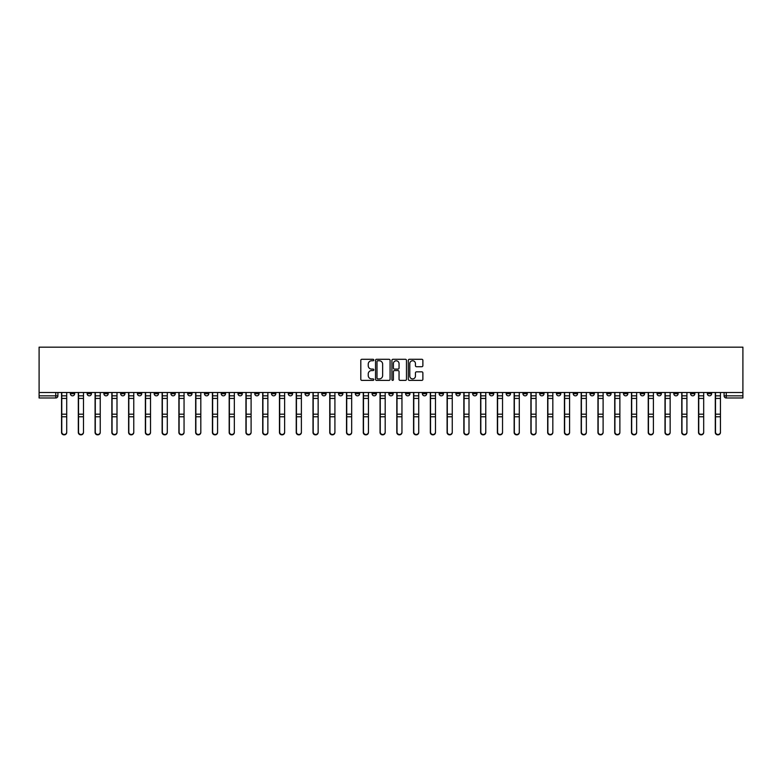 <?xml version="1.0" encoding="UTF-8"?>
<svg xmlns="http://www.w3.org/2000/svg" width="782" height="782" viewBox="0 0 782 782"><rect width="100%" height="100%" fill="white"/><g stroke="black" fill="none" stroke-linecap="round" stroke-linejoin="round"><path stroke-width="1.17" d="M373.806 360.023A0.743 0.743 0 0 0 373.073 359.29L361.861 359.29A1.056 1.056 0 0 0 360.805 360.346L360.805 379.329A1.056 1.056 0 0 0 361.861 380.384L373.073 380.384A0.743 0.743 0 0 0 373.806 379.641A0.743 0.743 0 0 0 373.073 378.908L371.616 378.908A3.372 3.372 0 0 1 368.244 375.526L368.244 373.943A3.372 3.372 0 0 1 371.616 370.57L373.073 370.57A0.743 0.743 0 0 0 373.806 369.837A0.743 0.743 0 0 0 373.073 369.094L371.616 369.094A3.372 3.372 0 0 1 368.244 365.722L368.244 364.138A3.372 3.372 0 0 1 371.616 360.766L373.073 360.766A0.743 0.743 0 0 0 373.806 360.023M623.518 392.505L623.518 393.688L627.819 393.688A2.151 2.151 0 0 1 625.668 395.839A2.151 2.151 0 0 1 623.518 393.688L623.518 392.505M522.953 392.505L522.953 393.688L527.244 393.688A2.151 2.151 0 0 1 525.093 395.839A2.151 2.151 0 0 1 522.953 393.688L522.953 392.505M506.189 392.505L506.189 393.688L510.49 393.688A2.151 2.151 0 0 1 508.339 395.839A2.151 2.151 0 0 1 506.189 393.688L506.189 392.505M405.614 392.505L405.614 393.688L409.915 393.688A2.151 2.151 0 0 1 407.764 395.839A2.151 2.151 0 0 1 405.614 393.688L405.614 392.505M388.85 392.505L388.85 393.688L393.151 393.688A2.151 2.151 0 0 1 391 395.839A2.151 2.151 0 0 1 388.85 393.688L388.85 392.505M372.085 392.505L372.085 393.688L376.386 393.688A2.151 2.151 0 0 1 374.236 395.839A2.151 2.151 0 0 1 372.085 393.688L372.085 392.505M338.567 392.505L338.567 393.688L342.858 393.688A2.151 2.151 0 0 1 340.717 395.839A2.151 2.151 0 0 1 338.567 393.688L338.567 392.505M305.039 393.688L305.039 392.505L305.039 393.688A2.151 2.151 0 0 0 307.189 395.839A2.151 2.151 0 0 1 305.039 393.688L309.34 393.688A2.151 2.151 0 0 1 307.189 395.839A2.151 2.151 0 0 0 309.34 393.688L309.34 392.505L309.34 393.688M288.275 393.688L288.275 392.505L288.275 393.688A2.151 2.151 0 0 0 290.425 395.839A2.151 2.151 0 0 1 288.275 393.688L292.576 393.688A2.151 2.151 0 0 1 290.425 395.839M271.51 393.688L271.51 392.505L271.51 393.688A2.151 2.151 0 0 0 273.661 395.839A2.151 2.151 0 0 1 271.51 393.688L275.811 393.688A2.151 2.151 0 0 1 273.661 395.839A2.151 2.151 0 0 0 275.811 393.688L275.811 392.505L275.811 393.688M254.756 392.505L254.756 393.688L259.047 393.688A2.151 2.151 0 0 1 256.907 395.839A2.151 2.151 0 0 1 254.756 393.688L254.756 392.505M237.992 392.505L237.992 393.688L242.293 393.688A2.151 2.151 0 0 1 240.142 395.839A2.151 2.151 0 0 1 237.992 393.688L237.992 392.505M221.228 392.505L221.228 393.688L225.529 393.688A2.151 2.151 0 0 1 223.378 395.839A2.151 2.151 0 0 1 221.228 393.688L221.228 392.505M204.464 393.688L204.464 392.505L204.464 393.688A2.151 2.151 0 0 0 206.614 395.839A2.151 2.151 0 0 1 204.464 393.688L208.765 393.688A2.151 2.151 0 0 1 206.614 395.839M170.945 393.688L170.945 392.505L170.945 393.688A2.151 2.151 0 0 0 173.086 395.839A2.151 2.151 0 0 1 170.945 393.688L175.236 393.688A2.151 2.151 0 0 1 173.086 395.839A2.151 2.151 0 0 0 175.236 393.688L175.236 392.505L175.236 393.688M154.181 393.688L154.181 392.505L154.181 393.688A2.151 2.151 0 0 0 156.332 395.839A2.151 2.151 0 0 1 154.181 393.688L158.482 393.688A2.151 2.151 0 0 1 156.332 395.839A2.151 2.151 0 0 0 158.482 393.688L158.482 392.505L158.482 393.688M137.417 393.688L137.417 392.505L137.417 393.688A2.151 2.151 0 0 0 139.567 395.839A2.151 2.151 0 0 1 137.417 393.688L141.718 393.688A2.151 2.151 0 0 1 139.567 395.839A2.151 2.151 0 0 0 141.718 393.688L141.718 392.505L141.718 393.688M120.653 393.688L120.653 392.505L120.653 393.688A2.151 2.151 0 0 0 122.803 395.839A2.151 2.151 0 0 1 120.653 393.688L124.954 393.688A2.151 2.151 0 0 1 122.803 395.839M103.889 393.688L103.889 392.505L103.889 393.688A2.151 2.151 0 0 0 106.039 395.839A2.151 2.151 0 0 1 103.889 393.688L108.19 393.688A2.151 2.151 0 0 1 106.039 395.839A2.151 2.151 0 0 0 108.19 393.688L108.19 392.505L108.19 393.688M87.134 393.688L87.134 392.505L87.134 393.688A2.151 2.151 0 0 0 89.275 395.839A2.151 2.151 0 0 1 87.134 393.688L91.426 393.688A2.151 2.151 0 0 1 89.275 395.839A2.151 2.151 0 0 0 91.426 393.688L91.426 392.505L91.426 393.688M421.821 366.719A1.056 1.056 0 0 0 422.876 365.663L422.876 360.346A1.056 1.056 0 0 0 421.821 359.29L409.377 359.29A1.056 1.056 0 0 0 408.321 360.346L408.321 379.329A1.056 1.056 0 0 0 409.377 380.384L421.821 380.384A1.056 1.056 0 0 0 422.876 379.329L422.876 372.897A1.056 1.056 0 0 0 421.821 371.841L416.493 371.841A1.056 1.056 0 0 0 415.447 372.897L415.447 376.083A2.825 2.825 0 0 1 412.622 378.908A2.825 2.825 0 0 1 409.797 376.083L409.797 363.581A2.825 2.825 0 0 1 412.622 360.766A2.825 2.825 0 0 1 415.447 363.581L415.447 365.663A1.056 1.056 0 0 0 416.493 366.719L421.821 366.719M742.9 392.505L39.1 392.505L39.1 347.159L742.9 347.159L742.9 397.989L726.243 397.989A2.151 2.151 0 0 1 724.093 395.839L742.9 395.839M390.081 360.346A1.056 1.056 0 0 0 389.025 359.29L376.582 359.29A1.056 1.056 0 0 0 375.526 360.346L375.526 379.329A1.056 1.056 0 0 0 376.582 380.384L389.025 380.384A1.056 1.056 0 0 0 390.081 379.329L390.081 360.346M392.975 359.29L405.418 359.29A1.056 1.056 0 0 1 406.474 360.346L406.474 379.329A1.056 1.056 0 0 1 405.418 380.384L400.101 380.384A1.056 1.056 0 0 1 399.045 379.329L399.045 371.626A1.056 1.056 0 0 0 397.989 370.57L394.451 370.57A1.056 1.056 0 0 0 393.395 371.626L393.395 379.641A0.743 0.743 0 0 1 392.662 380.384A0.743 0.743 0 0 1 391.919 379.641L391.919 360.346A1.056 1.056 0 0 1 392.975 359.29M724.093 392.505L724.093 395.839A2.151 2.151 0 0 0 726.243 397.989L726.243 392.505M57.907 392.505L57.907 395.839L57.907 392.505M55.757 392.505L55.757 397.989L39.1 397.989L39.1 395.839L57.907 395.839A2.151 2.151 0 0 1 55.757 397.989A2.151 2.151 0 0 0 57.907 395.839M39.1 392.505L39.1 395.839M711.63 393.688L711.63 392.505L711.63 393.688A2.151 2.151 0 0 1 709.479 395.839A2.151 2.151 0 0 1 707.339 393.688L711.63 393.688A2.151 2.151 0 0 1 709.479 395.839M707.339 392.505L707.339 393.688M694.866 392.505L694.866 393.688A2.151 2.151 0 0 1 692.725 395.839A2.151 2.151 0 0 1 690.574 393.688A2.151 2.151 0 0 0 692.725 395.839M690.574 392.505L690.574 393.688L694.866 393.688M678.111 392.505L678.111 393.688A2.151 2.151 0 0 1 675.961 395.839A2.151 2.151 0 0 1 673.81 393.688L678.111 393.688A2.151 2.151 0 0 1 675.961 395.839M673.81 392.505L673.81 393.688M661.347 392.505L661.347 393.688A2.151 2.151 0 0 1 659.197 395.839A2.151 2.151 0 0 1 657.046 393.688A2.151 2.151 0 0 0 659.197 395.839M657.046 392.505L657.046 393.688L661.347 393.688M644.583 392.505L644.583 393.688A2.151 2.151 0 0 1 642.433 395.839A2.151 2.151 0 0 1 640.282 393.688L644.583 393.688M640.282 392.505L640.282 393.688M627.819 392.505L627.819 393.688A2.151 2.151 0 0 1 625.668 395.839M611.055 392.505L611.055 393.688A2.151 2.151 0 0 1 608.914 395.839A2.151 2.151 0 0 1 606.764 393.688L611.055 393.688M606.764 392.505L606.764 393.688M594.3 392.505L594.3 393.688A2.151 2.151 0 0 1 592.15 395.839A2.151 2.151 0 0 1 589.999 393.688L594.3 393.688M589.999 392.505L589.999 393.688M577.536 392.505L577.536 393.688A2.151 2.151 0 0 1 575.386 395.839A2.151 2.151 0 0 1 573.235 393.688A2.151 2.151 0 0 0 575.386 395.839M573.235 392.505L573.235 393.688L577.536 393.688M560.772 392.505L560.772 393.688A2.151 2.151 0 0 1 558.622 395.839A2.151 2.151 0 0 1 556.471 393.688L560.772 393.688M556.471 392.505L556.471 393.688M544.008 392.505L544.008 393.688A2.151 2.151 0 0 1 541.858 395.839A2.151 2.151 0 0 1 539.707 393.688L544.008 393.688M539.707 392.505L539.707 393.688M527.244 392.505L527.244 393.688M510.49 392.505L510.49 393.688L510.49 392.505M493.725 392.505L493.725 393.688A2.151 2.151 0 0 1 491.575 395.839A2.151 2.151 0 0 1 489.424 393.688L493.725 393.688M489.424 392.505L489.424 393.688M476.961 392.505L476.961 393.688A2.151 2.151 0 0 1 474.811 395.839A2.151 2.151 0 0 1 472.66 393.688L476.961 393.688M472.66 392.505L472.66 393.688M460.197 392.505L460.197 393.688A2.151 2.151 0 0 1 458.047 395.839A2.151 2.151 0 0 1 455.896 393.688L460.197 393.688M455.896 392.505L455.896 393.688M443.433 392.505L443.433 393.688A2.151 2.151 0 0 1 441.283 395.839A2.151 2.151 0 0 1 439.142 393.688L443.433 393.688M439.142 392.505L439.142 393.688M426.669 392.505L426.669 393.688A2.151 2.151 0 0 1 424.528 395.839A2.151 2.151 0 0 1 422.378 393.688L426.669 393.688M422.378 392.505L422.378 393.688M409.915 392.505L409.915 393.688A2.151 2.151 0 0 1 407.764 395.839M393.151 392.505L393.151 393.688M376.386 393.688L376.386 392.505L376.386 393.688A2.151 2.151 0 0 1 374.236 395.839M359.622 392.505L359.622 393.688A2.151 2.151 0 0 1 357.472 395.839A2.151 2.151 0 0 1 355.331 393.688A2.151 2.151 0 0 0 357.472 395.839A2.151 2.151 0 0 0 359.622 393.688L355.331 393.688L355.331 392.505M342.858 393.688L342.858 392.505L342.858 393.688A2.151 2.151 0 0 1 340.717 395.839M326.104 392.505L326.104 393.688A2.151 2.151 0 0 1 323.953 395.839A2.151 2.151 0 0 1 321.803 393.688A2.151 2.151 0 0 0 323.953 395.839M321.803 392.505L321.803 393.688L326.104 393.688M292.576 392.505L292.576 393.688L292.576 392.505M259.047 393.688L259.047 392.505L259.047 393.688A2.151 2.151 0 0 1 256.907 395.839M242.293 393.688L242.293 392.505L242.293 393.688A2.151 2.151 0 0 1 240.142 395.839M225.529 393.688L225.529 392.505L225.529 393.688A2.151 2.151 0 0 1 223.378 395.839M208.765 392.505L208.765 393.688L208.765 392.505M192.001 393.688L192.001 392.505L192.001 393.688A2.151 2.151 0 0 1 189.85 395.839A2.151 2.151 0 0 1 187.7 393.688L192.001 393.688A2.151 2.151 0 0 1 189.85 395.839M187.7 392.505L187.7 393.688M124.954 392.505L124.954 393.688L124.954 392.505M74.661 392.505L74.661 393.688A2.151 2.151 0 0 1 72.521 395.839A2.151 2.151 0 0 1 70.37 393.688A2.151 2.151 0 0 0 72.521 395.839A2.151 2.151 0 0 0 74.661 393.688L74.661 392.505M70.37 392.505L70.37 393.688L74.661 393.688M377.735 360.766A0.743 0.743 0 0 0 377.002 361.499L377.002 378.165A0.743 0.743 0 0 0 377.735 378.908L379.27 378.908A3.372 3.372 0 0 0 382.642 375.526L382.642 364.138A3.372 3.372 0 0 0 379.27 360.766L377.735 360.766M399.045 363.64A2.825 2.825 0 0 0 396.22 360.815A2.825 2.825 0 0 0 393.395 363.64L393.395 368.039A1.056 1.056 0 0 0 394.451 369.094L397.989 369.094A1.056 1.056 0 0 0 399.045 368.039L399.045 363.64M61.553 392.505L61.553 432.456A2.473 2.385 180 0 0 64.134 434.841M66.714 432.084L66.714 432.456A2.473 2.385 180 0 1 64.241 434.841A2.473 2.385 180 0 1 61.768 432.456L61.768 432.084A2.473 2.385 0 0 0 64.241 434.469A2.473 2.385 0 0 0 66.714 432.084L66.714 416.777L61.768 416.777L61.768 432.084M61.768 392.505L61.768 416.777M66.714 392.505L66.714 416.777M78.317 392.505L78.317 432.456A2.473 2.385 180 0 0 80.898 434.841M95.081 392.505L95.081 432.456A2.473 2.385 180 0 0 97.662 434.841M83.479 432.084L83.479 432.456A2.473 2.385 180 0 1 81.005 434.841A2.473 2.385 180 0 1 78.532 432.456L78.532 432.084A2.473 2.385 0 0 0 81.005 434.469A2.473 2.385 0 0 0 83.479 432.084L83.479 416.777L78.532 416.777L78.532 432.084M78.532 392.505L78.532 416.777M83.479 392.505L83.479 416.777M100.243 432.084L100.243 432.456A2.473 2.385 180 0 1 97.77 434.841A2.473 2.385 180 0 1 95.296 432.456L95.296 432.084A2.473 2.385 0 0 0 97.77 434.469A2.473 2.385 0 0 0 100.243 432.084L100.243 416.777L95.296 416.777L95.296 432.084M95.296 392.505L95.296 416.777M100.243 392.505L100.243 416.777M111.846 392.505L111.846 432.456A2.473 2.385 180 0 0 114.426 434.841M128.61 392.505L128.61 432.456A2.473 2.385 180 0 0 131.18 434.841M145.364 392.505L145.364 432.456A2.473 2.385 180 0 0 147.945 434.841M116.997 432.084L116.997 432.456A2.473 2.385 180 0 1 114.534 434.841A2.473 2.385 180 0 1 112.061 432.456L112.061 432.084A2.473 2.385 0 0 0 114.534 434.469A2.473 2.385 0 0 0 116.997 432.084L116.997 416.777L112.061 416.777L112.061 432.084M112.061 392.505L112.061 416.777M116.997 392.505L116.997 416.777M133.761 432.084L133.761 432.456A2.473 2.385 180 0 1 131.288 434.841A2.473 2.385 180 0 1 128.825 432.456L128.825 432.084A2.473 2.385 0 0 0 131.288 434.469A2.473 2.385 0 0 0 133.761 432.084L133.761 416.777L128.825 416.777L128.825 432.084M128.825 392.505L128.825 416.777M133.761 392.505L133.761 416.777M150.525 432.084L150.525 432.456A2.473 2.385 180 0 1 148.052 434.841A2.473 2.385 180 0 1 145.579 432.456L145.579 432.084A2.473 2.385 0 0 0 148.052 434.469A2.473 2.385 0 0 0 150.525 432.084L150.525 416.777L145.579 416.777L145.579 432.084M145.579 392.505L145.579 416.777M150.525 392.505L150.525 416.777M162.128 392.505L162.128 432.456A2.473 2.385 180 0 0 164.709 434.841M167.289 432.084L167.289 432.456A2.473 2.385 180 0 1 164.816 434.841A2.473 2.385 180 0 1 162.343 432.456L162.343 432.084A2.473 2.385 0 0 0 164.816 434.469A2.473 2.385 0 0 0 167.289 432.084L167.289 416.777L162.343 416.777L162.343 432.084M162.343 392.505L162.343 416.777M167.289 392.505L167.289 416.777M178.892 392.505L178.892 432.456A2.473 2.385 180 0 0 181.473 434.841M184.053 432.084L184.053 432.456A2.473 2.385 180 0 1 181.58 434.841A2.473 2.385 180 0 1 179.107 432.456L179.107 432.084A2.473 2.385 0 0 0 181.58 434.469A2.473 2.385 0 0 0 184.053 432.084L184.053 416.777L179.107 416.777L179.107 432.084M179.107 392.505L179.107 416.777M184.053 392.505L184.053 416.777M195.656 392.505L195.656 432.456A2.473 2.385 180 0 0 198.237 434.841M200.818 432.084L200.818 432.456A2.473 2.385 180 0 1 198.345 434.841A2.473 2.385 180 0 1 195.871 432.456L195.871 432.084A2.473 2.385 0 0 0 198.345 434.469A2.473 2.385 0 0 0 200.818 432.084L200.818 416.777L195.871 416.777L195.871 432.084M195.871 392.505L195.871 416.777M200.818 392.505L200.818 416.777M212.421 392.505L212.421 432.456A2.473 2.385 180 0 0 215.001 434.841M217.572 432.084L217.572 432.456A2.473 2.385 180 0 1 215.099 434.841A2.473 2.385 180 0 1 212.636 432.456L212.636 432.084A2.473 2.385 0 0 0 215.099 434.469A2.473 2.385 0 0 0 217.572 432.084L217.572 416.777L212.636 416.777L212.636 432.084M212.636 392.505L212.636 416.777M217.572 392.505L217.572 416.777M229.175 392.505L229.175 432.456A2.473 2.385 180 0 0 231.755 434.841M234.336 432.084L234.336 432.456A2.473 2.385 180 0 1 231.863 434.841A2.473 2.385 180 0 1 229.39 432.456L229.39 432.084A2.473 2.385 0 0 0 231.863 434.469A2.473 2.385 0 0 0 234.336 432.084L234.336 416.777L229.39 416.777L229.39 432.084M229.39 392.505L229.39 416.777M234.336 392.505L234.336 416.777M245.939 392.505L245.939 432.456A2.473 2.385 180 0 0 248.52 434.841M251.1 432.084L251.1 432.456A2.473 2.385 180 0 1 248.627 434.841A2.473 2.385 180 0 1 246.154 432.456L246.154 432.084A2.473 2.385 0 0 0 248.627 434.469A2.473 2.385 0 0 0 251.1 432.084L251.1 416.777L246.154 416.777L246.154 432.084M246.154 392.505L246.154 416.777M251.1 392.505L251.1 416.777M262.703 392.505L262.703 432.456A2.473 2.385 180 0 0 265.284 434.841M267.864 432.084L267.864 432.456A2.473 2.385 180 0 1 265.391 434.841A2.473 2.385 180 0 1 262.918 432.456L262.918 432.084A2.473 2.385 0 0 0 265.391 434.469A2.473 2.385 0 0 0 267.864 432.084L267.864 416.777L262.918 416.777L262.918 432.084M262.918 392.505L262.918 416.777M267.864 392.505L267.864 416.777M279.467 392.505L279.467 432.456A2.473 2.385 180 0 0 282.048 434.841M284.628 432.084L284.628 432.456A2.473 2.385 180 0 1 282.155 434.841A2.473 2.385 180 0 1 279.682 432.456L279.682 432.084A2.473 2.385 0 0 0 282.155 434.469A2.473 2.385 0 0 0 284.628 432.084L284.628 416.777L279.682 416.777L279.682 432.084M279.682 392.505L279.682 416.777M284.628 392.505L284.628 416.777M296.231 392.505L296.231 432.456A2.473 2.385 180 0 0 298.812 434.841M301.383 432.084L301.383 432.456A2.473 2.385 180 0 1 298.92 434.841A2.473 2.385 180 0 1 296.446 432.456L296.446 432.084A2.473 2.385 0 0 0 298.92 434.469A2.473 2.385 0 0 0 301.383 432.084L301.383 416.777L296.446 416.777L296.446 432.084M296.446 392.505L296.446 416.777M301.383 392.505L301.383 416.777M312.995 392.505L312.995 432.456A2.473 2.385 180 0 0 315.566 434.841M318.147 432.084L318.147 432.456A2.473 2.385 180 0 1 315.674 434.841A2.473 2.385 180 0 1 313.211 432.456L313.211 432.084A2.473 2.385 0 0 0 315.674 434.469A2.473 2.385 0 0 0 318.147 432.084L318.147 416.777L313.211 416.777L313.211 432.084M313.211 392.505L313.211 416.777M318.147 392.505L318.147 416.777M329.75 392.505L329.75 432.456A2.473 2.385 180 0 0 332.33 434.841M334.911 432.084L334.911 432.456A2.473 2.385 180 0 1 332.438 434.841A2.473 2.385 180 0 1 329.965 432.456L329.965 432.084A2.473 2.385 0 0 0 332.438 434.469A2.473 2.385 0 0 0 334.911 432.084L334.911 416.777L329.965 416.777L329.965 432.084M329.965 392.505L329.965 416.777M334.911 392.505L334.911 416.777M346.514 392.505L346.514 432.456A2.473 2.385 180 0 0 349.095 434.841M351.675 432.084L351.675 432.456A2.473 2.385 180 0 1 349.202 434.841A2.473 2.385 180 0 1 346.729 432.456L346.729 432.084A2.473 2.385 0 0 0 349.202 434.469A2.473 2.385 0 0 0 351.675 432.084L351.675 416.777L346.729 416.777L346.729 432.084M346.729 392.505L346.729 416.777M351.675 392.505L351.675 416.777M363.278 392.505L363.278 432.456A2.473 2.385 180 0 0 365.859 434.841M368.439 432.084L368.439 432.456A2.473 2.385 180 0 1 365.966 434.841A2.473 2.385 180 0 1 363.493 432.456L363.493 432.084A2.473 2.385 0 0 0 365.966 434.469A2.473 2.385 0 0 0 368.439 432.084L368.439 416.777L363.493 416.777L363.493 432.084M363.493 392.505L363.493 416.777M368.439 392.505L368.439 416.777M380.042 392.505L380.042 432.456A2.473 2.385 180 0 0 382.623 434.841M385.194 432.084L385.194 432.456A2.473 2.385 180 0 1 382.73 434.841A2.473 2.385 180 0 1 380.257 432.456L380.257 432.084A2.473 2.385 0 0 0 382.73 434.469A2.473 2.385 0 0 0 385.194 432.084L385.194 416.777L380.257 416.777L380.257 432.084M380.257 392.505L380.257 416.777M385.194 392.505L385.194 416.777M396.806 392.505L396.806 432.456A2.473 2.385 180 0 0 399.377 434.841M401.958 432.084L401.958 432.456A2.473 2.385 180 0 1 399.485 434.841A2.473 2.385 180 0 1 397.021 432.456L397.021 432.084A2.473 2.385 0 0 0 399.485 434.469A2.473 2.385 0 0 0 401.958 432.084L401.958 416.777L397.021 416.777L397.021 432.084M397.021 392.505L397.021 416.777M401.958 392.505L401.958 416.777M413.561 392.505L413.561 432.456A2.473 2.385 180 0 0 416.141 434.841M418.722 432.084L418.722 432.456A2.473 2.385 180 0 1 416.249 434.841A2.473 2.385 180 0 1 413.776 432.456L413.776 432.084A2.473 2.385 0 0 0 416.249 434.469A2.473 2.385 0 0 0 418.722 432.084L418.722 416.777L413.776 416.777L413.776 432.084M413.776 392.505L413.776 416.777M418.722 392.505L418.722 416.777M430.325 392.505L430.325 432.456A2.473 2.385 180 0 0 432.905 434.841M435.486 432.084L435.486 432.456A2.473 2.385 180 0 1 433.013 434.841A2.473 2.385 180 0 1 430.54 432.456L430.54 432.084A2.473 2.385 0 0 0 433.013 434.469A2.473 2.385 0 0 0 435.486 432.084L435.486 416.777L430.54 416.777L430.54 432.084M430.54 392.505L430.54 416.777M435.486 392.505L435.486 416.777M447.089 392.505L447.089 432.456A2.473 2.385 180 0 0 449.67 434.841M452.25 432.084L452.25 432.456A2.473 2.385 180 0 1 449.777 434.841A2.473 2.385 180 0 1 447.304 432.456L447.304 432.084A2.473 2.385 0 0 0 449.777 434.469A2.473 2.385 0 0 0 452.25 432.084L452.25 416.777L447.304 416.777L447.304 432.084M447.304 392.505L447.304 416.777M452.25 392.505L452.25 416.777M463.853 392.505L463.853 432.456A2.473 2.385 180 0 0 466.434 434.841M469.005 432.084L469.005 432.456A2.473 2.385 180 0 1 466.541 434.841A2.473 2.385 180 0 1 464.068 432.456L464.068 432.084A2.473 2.385 0 0 0 466.541 434.469A2.473 2.385 0 0 0 469.005 432.084L469.005 416.777L464.068 416.777L464.068 432.084M464.068 392.505L464.068 416.777M469.005 392.505L469.005 416.777M480.617 392.505L480.617 432.456A2.473 2.385 180 0 0 483.188 434.841M485.769 432.084L485.769 432.456A2.473 2.385 180 0 1 483.296 434.841A2.473 2.385 180 0 1 480.832 432.456L480.832 432.084A2.473 2.385 0 0 0 483.296 434.469A2.473 2.385 0 0 0 485.769 432.084L485.769 416.777L480.832 416.777L480.832 432.084M480.832 392.505L480.832 416.777M485.769 392.505L485.769 416.777M497.372 392.505L497.372 432.456A2.473 2.385 180 0 0 499.952 434.841M502.533 432.084L502.533 432.456A2.473 2.385 180 0 1 500.06 434.841A2.473 2.385 180 0 1 497.587 432.456L497.587 432.084A2.473 2.385 0 0 0 500.06 434.469A2.473 2.385 0 0 0 502.533 432.084L502.533 416.777L497.587 416.777L497.587 432.084M497.587 392.505L497.587 416.777M502.533 392.505L502.533 416.777M514.136 392.505L514.136 432.456A2.473 2.385 180 0 0 516.716 434.841M519.297 432.084L519.297 432.456A2.473 2.385 180 0 1 516.824 434.841A2.473 2.385 180 0 1 514.351 432.456L514.351 432.084A2.473 2.385 0 0 0 516.824 434.469A2.473 2.385 0 0 0 519.297 432.084L519.297 416.777L514.351 416.777L514.351 432.084M514.351 392.505L514.351 416.777M519.297 392.505L519.297 416.777M530.9 392.505L530.9 432.456A2.473 2.385 180 0 0 533.48 434.841M536.061 432.084L536.061 432.456A2.473 2.385 180 0 1 533.588 434.841A2.473 2.385 180 0 1 531.115 432.456L531.115 432.084A2.473 2.385 0 0 0 533.588 434.469A2.473 2.385 0 0 0 536.061 432.084L536.061 416.777L531.115 416.777L531.115 432.084M531.115 392.505L531.115 416.777M536.061 392.505L536.061 416.777M547.664 392.505L547.664 432.456A2.473 2.385 180 0 0 550.245 434.841M552.825 432.084L552.825 432.456A2.473 2.385 180 0 1 550.352 434.841A2.473 2.385 180 0 1 547.879 432.456L547.879 432.084A2.473 2.385 0 0 0 550.352 434.469A2.473 2.385 0 0 0 552.825 432.084L552.825 416.777L547.879 416.777L547.879 432.084M547.879 392.505L547.879 416.777M552.825 392.505L552.825 416.777M564.428 392.505L564.428 432.456A2.473 2.385 180 0 0 566.999 434.841M569.579 432.084L569.579 432.456A2.473 2.385 180 0 1 567.106 434.841A2.473 2.385 180 0 1 564.643 432.456L564.643 432.084A2.473 2.385 0 0 0 567.106 434.469A2.473 2.385 0 0 0 569.579 432.084L569.579 416.777L564.643 416.777L564.643 432.084M564.643 392.505L564.643 416.777M569.579 392.505L569.579 416.777M581.182 392.505L581.182 432.456A2.473 2.385 180 0 0 583.763 434.841M586.344 432.084L586.344 432.456A2.473 2.385 180 0 1 583.871 434.841A2.473 2.385 180 0 1 581.397 432.456L581.397 432.084A2.473 2.385 0 0 0 583.871 434.469A2.473 2.385 0 0 0 586.344 432.084L586.344 416.777L581.397 416.777L581.397 432.084M581.397 392.505L581.397 416.777M586.344 392.505L586.344 416.777M597.947 392.505L597.947 432.456A2.473 2.385 180 0 0 600.527 434.841M603.108 432.084L603.108 432.456A2.473 2.385 180 0 1 600.635 434.841A2.473 2.385 180 0 1 598.162 432.456L598.162 432.084A2.473 2.385 0 0 0 600.635 434.469A2.473 2.385 0 0 0 603.108 432.084L603.108 416.777L598.162 416.777L598.162 432.084M598.162 392.505L598.162 416.777M603.108 392.505L603.108 416.777M614.711 392.505L614.711 432.456A2.473 2.385 180 0 0 617.291 434.841M619.872 432.084L619.872 432.456A2.473 2.385 180 0 1 617.399 434.841A2.473 2.385 180 0 1 614.926 432.456L614.926 432.084A2.473 2.385 0 0 0 617.399 434.469A2.473 2.385 0 0 0 619.872 432.084L619.872 416.777L614.926 416.777L614.926 432.084M614.926 392.505L614.926 416.777M619.872 392.505L619.872 416.777M631.475 392.505L631.475 432.456A2.473 2.385 180 0 0 634.055 434.841M636.636 432.084L636.636 432.456A2.473 2.385 180 0 1 634.163 434.841A2.473 2.385 180 0 1 631.69 432.456L631.69 432.084A2.473 2.385 0 0 0 634.163 434.469A2.473 2.385 0 0 0 636.636 432.084L636.636 416.777L631.69 416.777L631.69 432.084M631.69 392.505L631.69 416.777M636.636 392.505L636.636 416.777M648.239 392.505L648.239 432.456A2.473 2.385 180 0 0 650.819 434.841M653.39 432.084L653.39 432.456A2.473 2.385 180 0 1 650.927 434.841A2.473 2.385 180 0 1 648.454 432.456L648.454 432.084A2.473 2.385 0 0 0 650.927 434.469A2.473 2.385 0 0 0 653.39 432.084L653.39 416.777L648.454 416.777L648.454 432.084M648.454 392.505L648.454 416.777M653.39 392.505L653.39 416.777M665.003 392.505L665.003 432.456A2.473 2.385 180 0 0 667.574 434.841M670.154 432.084L670.154 432.456A2.473 2.385 180 0 1 667.681 434.841A2.473 2.385 180 0 1 665.218 432.456L665.218 432.084A2.473 2.385 0 0 0 667.681 434.469A2.473 2.385 0 0 0 670.154 432.084L670.154 416.777L665.218 416.777L665.218 432.084M665.218 392.505L665.218 416.777M670.154 392.505L670.154 416.777M681.757 392.505L681.757 432.456A2.473 2.385 180 0 0 684.338 434.841M686.919 432.084L686.919 432.456A2.473 2.385 180 0 1 684.446 434.841A2.473 2.385 180 0 1 681.972 432.456L681.972 432.084A2.473 2.385 0 0 0 684.446 434.469A2.473 2.385 0 0 0 686.919 432.084L686.919 416.777L681.972 416.777L681.972 432.084M681.972 392.505L681.972 416.777M686.919 392.505L686.919 416.777M698.522 392.505L698.522 432.456A2.473 2.385 180 0 0 701.102 434.841M703.683 432.084L703.683 432.456A2.473 2.385 180 0 1 701.21 434.841A2.473 2.385 180 0 1 698.737 432.456L698.737 432.084A2.473 2.385 0 0 0 701.21 434.469A2.473 2.385 0 0 0 703.683 432.084L703.683 416.777L698.737 416.777L698.737 432.084M698.737 392.505L698.737 416.777M703.683 392.505L703.683 416.777M715.286 392.505L715.286 432.456A2.473 2.385 180 0 0 717.866 434.841M720.447 432.084L720.447 432.456A2.473 2.385 180 0 1 717.974 434.841A2.473 2.385 180 0 1 715.501 432.456L715.501 432.084A2.473 2.385 0 0 0 717.974 434.469A2.473 2.385 0 0 0 720.447 432.084L720.447 416.777L715.501 416.777L715.501 432.084M715.501 392.505L715.501 416.777M720.447 392.505L720.447 416.777M61.553 395.839L66.714 395.839M66.714 414.186L61.768 414.186M66.714 398.429L61.768 398.429M78.317 395.839L83.479 395.839M95.081 395.839L100.243 395.839M83.479 414.186L78.532 414.186M83.479 398.429L78.532 398.429M100.243 414.186L95.296 414.186M100.243 398.429L95.296 398.429M111.846 395.839L116.997 395.839M128.61 395.839L133.761 395.839M145.364 395.839L150.525 395.839M116.997 414.186L112.061 414.186M116.997 398.429L112.061 398.429M133.761 414.186L128.825 414.186M133.761 398.429L128.825 398.429M150.525 414.186L145.579 414.186M150.525 398.429L145.579 398.429M162.128 395.839L167.289 395.839M167.289 414.186L162.343 414.186M167.289 398.429L162.343 398.429M178.892 395.839L184.053 395.839M184.053 414.186L179.107 414.186M184.053 398.429L179.107 398.429M195.656 395.839L200.818 395.839M200.818 414.186L195.871 414.186M200.818 398.429L195.871 398.429M212.421 395.839L217.572 395.839M217.572 414.186L212.636 414.186M217.572 398.429L212.636 398.429M229.175 395.839L234.336 395.839M234.336 414.186L229.39 414.186M234.336 398.429L229.39 398.429M245.939 395.839L251.1 395.839M251.1 414.186L246.154 414.186M251.1 398.429L246.154 398.429M262.703 395.839L267.864 395.839M267.864 414.186L262.918 414.186M267.864 398.429L262.918 398.429M279.467 395.839L284.628 395.839M284.628 414.186L279.682 414.186M284.628 398.429L279.682 398.429M296.231 395.839L301.383 395.839M301.383 414.186L296.446 414.186M301.383 398.429L296.446 398.429M312.995 395.839L318.147 395.839M318.147 414.186L313.211 414.186M318.147 398.429L313.211 398.429M329.75 395.839L334.911 395.839M334.911 414.186L329.965 414.186M334.911 398.429L329.965 398.429M346.514 395.839L351.675 395.839M351.675 414.186L346.729 414.186M351.675 398.429L346.729 398.429M363.278 395.839L368.439 395.839M368.439 414.186L363.493 414.186M368.439 398.429L363.493 398.429M380.042 395.839L385.194 395.839M385.194 414.186L380.257 414.186M385.194 398.429L380.257 398.429M396.806 395.839L401.958 395.839M401.958 414.186L397.021 414.186M401.958 398.429L397.021 398.429M413.561 395.839L418.722 395.839M418.722 414.186L413.776 414.186M418.722 398.429L413.776 398.429M430.325 395.839L435.486 395.839M435.486 414.186L430.54 414.186M435.486 398.429L430.54 398.429M447.089 395.839L452.25 395.839M452.25 414.186L447.304 414.186M452.25 398.429L447.304 398.429M463.853 395.839L469.005 395.839M469.005 414.186L464.068 414.186M469.005 398.429L464.068 398.429M480.617 395.839L485.769 395.839M485.769 414.186L480.832 414.186M485.769 398.429L480.832 398.429M497.372 395.839L502.533 395.839M502.533 414.186L497.587 414.186M502.533 398.429L497.587 398.429M514.136 395.839L519.297 395.839M519.297 414.186L514.351 414.186M519.297 398.429L514.351 398.429M530.9 395.839L536.061 395.839M536.061 414.186L531.115 414.186M536.061 398.429L531.115 398.429M547.664 395.839L552.825 395.839M552.825 414.186L547.879 414.186M552.825 398.429L547.879 398.429M564.428 395.839L569.579 395.839M569.579 414.186L564.643 414.186M569.579 398.429L564.643 398.429M581.182 395.839L586.344 395.839M586.344 414.186L581.397 414.186M586.344 398.429L581.397 398.429M597.947 395.839L603.108 395.839M603.108 414.186L598.162 414.186M603.108 398.429L598.162 398.429M614.711 395.839L619.872 395.839M619.872 414.186L614.926 414.186M619.872 398.429L614.926 398.429M631.475 395.839L636.636 395.839M636.636 414.186L631.69 414.186M636.636 398.429L631.69 398.429M648.239 395.839L653.39 395.839M653.39 414.186L648.454 414.186M653.39 398.429L648.454 398.429M665.003 395.839L670.154 395.839M670.154 414.186L665.218 414.186M670.154 398.429L665.218 398.429M681.757 395.839L686.919 395.839M686.919 414.186L681.972 414.186M686.919 398.429L681.972 398.429M698.522 395.839L703.683 395.839M703.683 414.186L698.737 414.186M703.683 398.429L698.737 398.429M715.286 395.839L720.447 395.839M720.447 414.186L715.501 414.186M720.447 398.429L715.501 398.429"/></g></svg>
